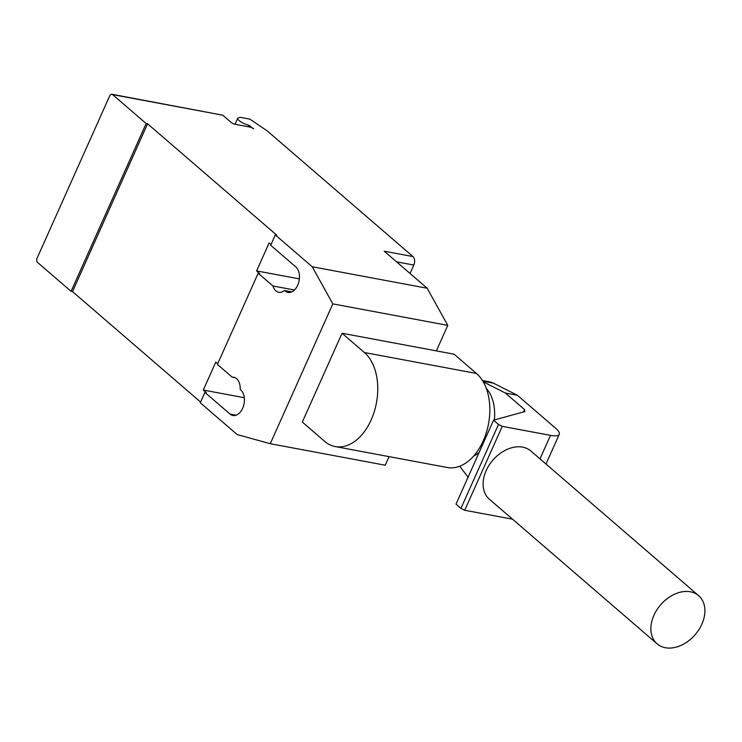 <?xml version="1.0" encoding="UTF-8"?>
<svg xmlns="http://www.w3.org/2000/svg" width="742" height="742" viewBox="0 0 742 742"><rect width="100%" height="100%" fill="white"/><g stroke="black" fill="none" stroke-linecap="round" stroke-linejoin="round"><path stroke-width="1.11" d="M486.288 388.409A38.167 24.532 100.6 0 1 494.358 419.953M479.156 452.388A38.167 24.532 100.6 0 1 473.637 456.08M665.37 647.729A31.804 22.817 130.8 0 0 698.908 629.643A31.804 22.817 130.8 0 0 698.649 595.678A31.804 22.817 130.8 0 0 690.394 591.791A31.804 22.817 130.8 0 0 656.856 609.878A31.804 22.817 130.8 0 0 657.115 643.843A31.804 22.817 130.8 0 0 665.37 647.729M657.115 643.843L489.349 499.181A31.804 22.817 -49.2 0 1 489.089 465.215A31.804 22.817 -49.2 0 1 522.628 447.129A31.804 22.817 -49.2 0 1 530.882 451.006L698.649 595.678M482.857 381.202L493.513 383.187L517.397 395.273L505.33 393.019L483.237 381.842M482.448 380.525L489.228 381.796A41.459 26.656 100.6 0 1 493.513 383.187M459.725 466.226L468.072 477.162M517.397 395.273L555.981 428.542A22.677 6.084 -155.9 0 1 559.273 434.32A22.677 6.084 -155.9 0 1 550.508 435.378L502.251 426.353L498.485 424.461L493.551 420.204L524.854 411.55L524.548 409.593L505.33 393.019M524.548 409.593L523.509 411.903M493.551 420.204L456.024 504.115L460.949 508.363L464.715 510.255L512.564 519.196M498.485 424.461L460.949 508.363M502.251 426.353L464.715 510.255M335.254 446.573L447.333 467.516A50.502 32.462 -79.4 0 0 486.362 432.577A50.502 32.462 -79.4 0 0 476.475 373.467L454.132 354.203L342.053 333.251L364.396 352.524A50.502 32.462 100.6 0 1 374.283 411.634A50.502 32.462 100.6 0 1 335.254 446.573A50.502 32.462 100.6 0 1 324.671 441.342L302.319 422.068L342.053 333.251M112.589 94.605L146.146 123.534L147.584 123.803L72.512 291.606L71.084 291.337L37.527 262.408A3.181 2.041 100.6 0 1 37.1 258.16L109.658 95.95A3.181 2.041 100.6 0 1 111.921 94.271A3.181 2.041 100.6 0 1 112.589 94.605L222.748 115.195L231.142 122.421A3.181 0.853 24.1 0 0 235.214 124.322L249.581 127.003A3.181 0.853 -155.9 0 1 253.653 128.895L248.755 125.24A8.273 2.217 -155.9 0 1 239.045 120.501A8.273 2.217 -155.9 0 1 237.718 118.293A8.273 2.217 -155.9 0 1 238.377 117.83L240.232 117.329L249.813 119.119L267.129 130.805L412.969 256.574A6.363 4.09 -79.4 0 1 413.823 265.061L410.066 273.473M222.748 115.195L111.921 94.271M436.361 350.873L447.769 325.367L427.179 288.239L384.235 251.204L412.969 256.574M291.838 291.875L284.483 290.493A13.671 8.793 100.6 0 1 278.751 292.246A13.671 8.793 100.6 0 1 272.963 285.985L258.179 273.242L217.397 364.415L232.172 377.159A13.671 8.793 100.6 0 1 233.739 377.233A13.671 8.793 100.6 0 1 240.195 389.504L240.807 390.032A13.671 8.793 100.6 0 1 243.487 406.041A13.671 8.793 100.6 0 1 232.914 415.501A13.671 8.793 100.6 0 1 230.048 414.082L204.885 392.388L200.257 402.73L237.162 434.562L270.264 443.716L385.219 465.206L389.049 456.627M232.172 377.159L235.214 377.724M204.885 392.388L206.322 392.648L203.308 390.051L215.811 362.077L217.712 363.719M258.179 273.242L259.617 273.51L256.602 270.904L269.105 242.94L271.006 244.572M147.584 123.803L276.757 235.195L275.319 234.926L312.224 266.749L332.815 303.886L270.264 443.716M200.572 402.034L72.512 291.606M294.463 290.001L272.963 285.985M299.369 278.899L256.602 270.904M427.179 288.239L312.224 266.749M275.319 234.926L270.691 245.277L295.854 266.972A13.671 8.793 100.6 0 1 298.534 282.98A13.671 8.793 100.6 0 1 287.961 292.441A13.671 8.793 100.6 0 1 285.095 291.022L284.483 290.493M244.313 397.712L203.308 390.051M71.084 291.337L146.146 123.534M447.769 325.367L332.815 303.886M550.508 435.378L540 458.871M364.396 352.524L476.475 373.467M248.755 125.24L248.097 126.724M249.776 127.04L250.258 125.964M396.562 261.833L413.823 265.061M236.104 415.214L230.048 414.082M291.152 292.153L285.095 291.022M559.273 434.32L545.982 464.028M237.718 118.293L235.038 124.285"/></g></svg>
